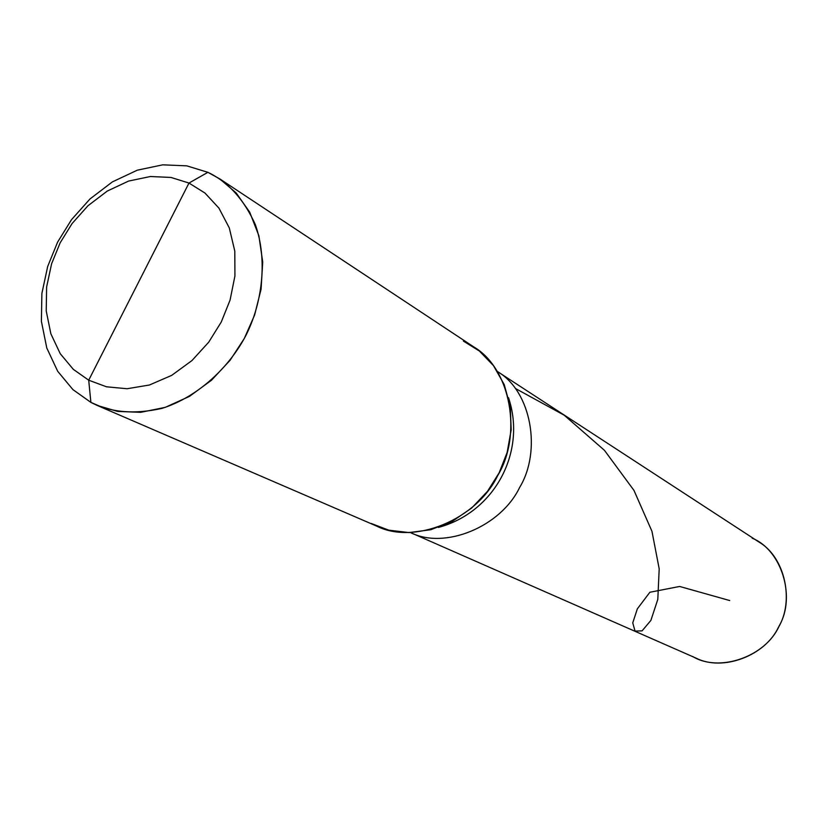 <?xml version="1.0" encoding="UTF-8"?>
<svg xmlns="http://www.w3.org/2000/svg" width="828" height="828" viewBox="0 0 828 828"><rect width="100%" height="100%" fill="white"/><g stroke="black" fill="none" stroke-linecap="round" stroke-linejoin="round"><path stroke-width="1.24" d="M692.663 656.5C719.346 672.864 766.066 656.583 779.272 625.689C796.194 596.657 781.29 549.699 752.197 538.221M497.566 371.606L758.872 541.978C785.348 557.306 794.373 601.49 778.33 627.51C764.865 655.973 722.502 671.694 696.027 658.115L410.46 532.559C444.688 549.916 500.805 526.825 519.622 487.475C541.698 451.332 531.597 391.53 497.566 371.606C531.597 391.53 541.698 451.332 519.622 487.475C500.805 526.825 444.688 549.916 410.471 532.559C444.688 549.916 500.805 526.825 519.622 487.475C541.698 451.332 531.597 391.53 497.566 371.606C531.597 391.53 541.698 451.332 519.622 487.475C500.805 526.825 444.688 549.916 410.471 532.559M90.883 402.387L72.926 389.615L57.681 371.265L46.782 347.988L41.4 321.326L41.886 293.422L47.693 266.43L57.629 242.076L71.508 219.668L89.993 198.958L112.401 181.881L137.293 170.185L162.733 164.834L186.766 165.848L207.88 172.317L188.981 183.05L170.961 177.44L150.406 176.519L128.609 181.063L107.247 191.082L87.985 205.737L72.088 223.55L60.154 242.821L51.605 263.759L46.627 286.964L46.223 310.924L50.86 333.777L60.237 353.691L73.319 369.35L88.71 380.197L73.319 369.35L60.237 353.691L50.86 333.777L46.223 310.924L46.627 286.964L51.605 263.759L60.154 242.821L72.088 223.55L87.985 205.737L107.247 191.082L128.609 181.063L150.406 176.519L170.961 177.44L188.981 183.05L88.71 380.197L106.46 386.79L127.119 388.736L149.454 384.999L171.686 375.374L191.93 360.584L208.708 342.192L221.242 322.071L230.06 300.14L234.935 275.921L234.8 251.143L229.294 227.907L218.934 208.128L204.971 193.048L188.981 183.05L207.88 172.317C228.124 181.953 243.949 199.382 255.334 224.605C267.703 259.588 262.404 302.489 246.185 334.885C229.604 367.104 197.892 397.078 161.988 408.37C134.591 414.569 110.9 412.572 90.883 402.387L97.218 405.441L117.586 411.412L140.698 412.334L165.227 407.366L189.426 396.405L211.513 380.218L230.07 360.304L244.312 338.455L254.6 315.064L261.099 289.086L262.714 261.979L258.864 235.69L249.714 212.196L236.228 193.007L219.803 178.91L207.88 172.317L186.766 165.848L162.733 164.834L137.293 170.185L112.401 181.881L89.993 198.958L71.508 219.668L57.629 242.076L47.693 266.43L41.886 293.422L41.4 321.326L46.782 347.988L57.681 371.265L72.926 389.615L90.883 402.387L88.71 380.197L188.981 183.05L204.971 193.048L218.934 208.128L229.294 227.907L234.8 251.143L234.935 275.921L230.06 300.14L221.242 322.071L208.708 342.192L191.93 360.584L171.686 375.374L149.454 384.999L127.119 388.736L106.46 386.79L88.71 380.197L90.883 402.387L103.769 407.956M438.364 527.436C494.357 512.501 526.763 452.191 508.537 397.761C526.763 452.191 494.357 512.501 438.364 527.436M371.11 523.441L388.725 530.148L409.053 532.58L430.819 529.723L452.295 521.329L471.66 508.05L487.516 491.294L499.16 472.788L507.14 452.461L511.176 429.867L510.296 406.589L504.221 384.575L493.488 365.645L479.36 351.01L463.39 341.084M219.803 178.91L473.523 346.756C511.207 368.657 522.333 435.228 497.69 475.603C476.669 519.539 414.269 545.321 376.512 526.028L97.218 405.441M729.696 600.538L679.643 586.462L649.866 592.258L637.343 608.859L632.747 622.863L635.045 631.091L642.093 630.853L650.87 620.441L657.794 599.42L659.202 568.877L651.967 531.328L633.969 490.404L604.461 450.339L564.241 415.232L515.44 388.487"/></g></svg>
